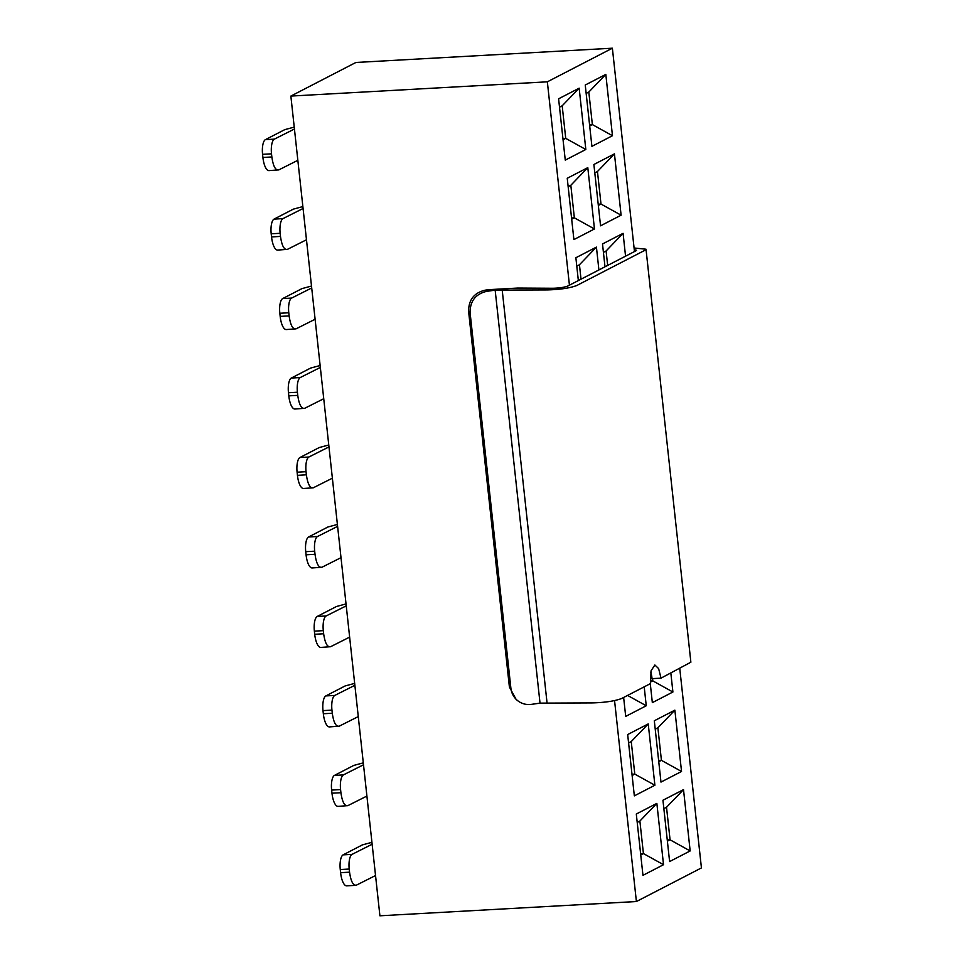 <?xml version="1.0" encoding="UTF-8"?>
<svg xmlns="http://www.w3.org/2000/svg" width="964" height="964" viewBox="0 0 964 964"><rect width="100%" height="100%" fill="white"/><g stroke="black" fill="none" stroke-linecap="round" stroke-linejoin="round"><path stroke-width="1.45" d="M646.013 249.218L690.875 662.208L661.015 678.15L658.629 668.606L654.869 664.991L651.062 670.775L650.519 683.572L621.611 698.514C614.695 701.105 604.862 702.575 592.077 702.913L540.021 703.13L495.159 290.14L547.215 289.923C559.988 289.586 569.832 288.115 576.749 285.525L644.94 250.279L646.013 249.218L634.083 247.989M650.784 672.077A15.894 5.447 -93.2 0 1 652.062 678.656L661.015 678.15M634.264 249.628L636.529 250.242L635.987 250.785L567.736 286.055C564.277 287.356 559.361 288.091 552.962 288.26L517.716 288.055L488.7 289.67L485.049 290.188L486.519 291.381L495.159 290.14M540.021 703.13L531.393 704.371C526.248 705.021 521.644 703.768 517.596 700.623C513.752 697.43 511.523 693.309 510.884 688.236L470.107 312.794C469.986 301.25 475.457 294.116 486.519 291.381M516.126 699.442L509.402 687.043L468.625 311.601C468.492 300.021 473.963 292.887 485.049 290.188M679.765 668.462L701.431 867.925L636.397 901.533L379.912 915.8L290.863 96.075L547.347 81.82L569.435 285.175M670.848 673.077L672.908 692.007L652.339 702.636L650.29 683.693M644.205 686.838L646.254 705.769L625.696 716.397L623.636 697.466M614.562 700.611L636.397 901.533M640.747 854.96L643.422 853.574L663.521 864.708L642.964 875.336L636.3 814.014L656.858 803.386L639.879 821.039L637.216 822.413M663.521 864.708L656.858 803.386M634.336 795.866L627.672 734.544L648.23 723.916L654.893 785.238L634.336 795.866M683.512 789.624L690.164 850.947L669.606 861.563L662.943 800.241L683.512 789.624L666.522 807.266L670.064 839.801L690.164 850.947M674.872 710.155L681.536 771.477L660.979 782.093L654.315 720.771L674.872 710.155L657.894 727.796L661.424 760.343L681.536 771.477M290.863 96.075L355.897 62.467L612.381 48.2L634.469 251.568M652.556 678.62L652.797 680.873L672.908 692.007M650.387 682.114L652.797 680.873L650.314 681.006M627.576 695.43L646.254 705.769M640.614 853.73L643.422 853.574L639.879 821.039M648.23 723.916L631.251 741.569L628.576 742.943M632.119 775.49L634.782 774.104L654.893 785.238M631.986 774.261L634.782 774.104L631.251 741.569M667.389 841.186L670.064 839.801L667.257 839.957M666.522 807.266L663.859 808.651M658.761 761.717L661.424 760.343L658.629 760.488M657.894 727.796L655.231 729.182M547.347 81.82L612.381 48.2M578.352 280.572L575.87 257.737L596.427 247.109L598.909 269.944M604.994 266.799L602.512 243.964L623.081 233.336L625.552 256.171M573.893 239.59L567.242 178.268L587.799 167.64L594.463 228.962L573.893 239.59M565.266 160.12L558.602 98.798L579.159 88.17L585.823 149.492L565.266 160.12M614.442 153.866L621.105 215.189L600.548 225.817L593.884 164.495L614.442 153.866L597.463 171.52L600.994 204.055L621.105 215.189M605.814 74.397L612.465 135.719L591.908 146.347L585.244 85.025L605.814 74.397L588.823 92.05L592.366 124.585L612.465 135.719M596.427 247.109L579.448 264.751L576.785 266.136M581.015 279.199L579.448 264.751M623.081 233.336L606.091 250.989L603.428 252.363M606.091 250.989L607.669 265.425M587.799 167.64L570.821 185.281L568.145 186.667M571.688 219.202L574.351 217.828L594.463 228.962M571.556 217.985L574.351 217.828L570.821 185.281M579.159 88.17L562.181 105.811L559.518 107.197M563.048 139.732L565.723 138.358L585.823 149.492M562.916 138.515L565.723 138.358L562.181 105.811M598.331 205.428L600.994 204.055L598.198 204.211M597.463 171.52L594.8 172.893M589.691 125.959L592.366 124.585L589.558 124.742M588.823 92.05L586.16 93.424M332.291 713.24L323.338 713.746L323 710.613L331.953 710.119L332.291 713.24C333.628 722.578 335.942 726.892 339.232 726.169L358.271 716.589M323.338 713.746A15.894 5.447 86.8 0 0 329.471 726.904L339.232 726.169M331.953 710.119A12.713 4.362 -93.2 0 1 334.785 695.43L354.873 685.308M354.668 683.392L345.136 685.946L325.832 695.924A12.713 4.362 86.8 0 0 323 710.613M349.558 872.179L340.605 872.673L340.268 869.552L349.209 869.046L349.558 872.179C350.896 881.518 353.21 885.832 356.499 885.109L375.538 875.529M355.68 885.35L356.499 885.109M349.209 869.046A12.713 4.362 -93.2 0 1 352.053 854.369L372.14 844.247M371.935 842.331L362.404 844.886L343.1 854.863A12.713 4.362 86.8 0 0 340.268 869.552M340.605 872.673A15.894 5.447 86.8 0 0 346.739 885.844L355.68 885.338M340.919 792.709L331.978 793.203L331.628 790.082L340.581 789.588L340.919 792.709C342.268 802.048 344.582 806.362 347.859 805.639L366.898 796.059M331.978 793.203A15.894 5.447 86.8 0 0 338.099 806.374L347.859 805.639M340.581 789.588A12.713 4.362 -93.2 0 1 343.413 774.899L363.5 764.777M363.295 762.861L353.776 765.416L334.472 775.393A12.713 4.362 86.8 0 0 331.628 790.082M323.651 633.77L314.71 634.276L314.372 631.143L323.314 630.649L323.651 633.77C325.001 643.109 327.314 647.422 330.604 646.711L349.643 637.12M314.71 634.276A15.894 5.447 86.8 0 0 320.831 647.434L330.604 646.711M323.314 630.649A12.713 4.362 -93.2 0 1 326.145 615.96L346.245 605.838M346.028 603.922L336.508 606.489L317.204 616.454A12.713 4.362 86.8 0 0 314.372 631.143M315.023 554.3L306.07 554.806L305.733 551.673L314.686 551.179L315.023 554.3C316.361 563.651 318.674 567.953 321.964 567.242L341.003 557.662M306.07 554.806A15.894 5.447 86.8 0 0 312.203 567.965L321.964 567.242M314.686 551.179A12.713 4.362 -93.2 0 1 317.518 536.49L337.605 526.368M337.4 524.452L327.868 527.019L308.576 536.984A12.713 4.362 86.8 0 0 305.733 551.673M306.383 474.83L297.442 475.336L297.105 472.203L306.046 471.709L306.383 474.83C307.733 484.181 310.047 488.483 313.336 487.772L332.375 478.192M297.442 475.336A15.894 5.447 86.8 0 0 303.564 488.495L313.336 487.772M306.046 471.709A12.713 4.362 -93.2 0 1 308.89 457.02L328.977 446.898M328.76 444.982L319.241 447.549L299.937 457.514A12.713 4.362 86.8 0 0 297.105 472.203M297.755 395.361L288.802 395.867L288.465 392.734L297.418 392.24L297.755 395.361C299.093 404.711 301.419 409.013 304.696 408.302L323.735 398.722M288.802 395.867A15.894 5.447 86.8 0 0 294.936 409.025L304.696 408.302M297.418 392.24A12.713 4.362 -93.2 0 1 300.25 377.551L320.337 367.429M320.132 365.513L310.601 368.079L291.309 378.057A12.713 4.362 86.8 0 0 288.465 392.734M289.128 315.891L280.175 316.397L279.837 313.264L288.778 312.77L289.128 315.891C290.465 325.242 292.779 329.543 296.069 328.832L315.108 319.253M280.175 316.397A15.894 5.447 86.8 0 0 286.308 329.555L296.069 328.832M288.778 312.77A12.713 4.362 -93.2 0 1 291.622 298.081L311.709 287.959M311.505 286.043L301.973 288.61L282.669 298.587A12.713 4.362 86.8 0 0 279.837 313.264M280.488 236.421L271.547 236.927L271.197 233.794L280.15 233.3L280.488 236.421C281.837 245.772 284.151 250.074 287.429 249.363L306.468 239.783M271.547 236.927A15.894 5.447 86.8 0 0 277.668 250.086L287.429 249.363M280.15 233.3A12.713 4.362 -93.2 0 1 282.982 218.611L303.07 208.489M302.865 206.573L293.345 209.14L274.041 219.117A12.713 4.362 86.8 0 0 271.197 233.794M271.86 156.963L262.907 157.457L262.57 154.324L271.511 153.83L271.86 156.963C273.198 166.302 275.511 170.604 278.801 169.893L297.84 160.313M262.907 157.457A15.894 5.447 86.8 0 0 269.04 170.616L278.801 169.893M271.511 153.83A12.713 4.362 -93.2 0 1 274.354 139.141L294.442 129.019M294.237 127.103L284.705 129.67L265.401 139.647A12.713 4.362 86.8 0 0 262.57 154.324M510.884 688.236L509.402 687.043M470.107 312.794L468.625 311.601M547.022 702.66L502.16 289.67M325.832 695.924L334.785 695.43M343.1 854.863L352.053 854.369M334.472 775.393L343.413 774.899M317.204 616.454L326.145 615.96M308.576 536.984L317.518 536.49M299.937 457.514L308.89 457.02M291.309 378.057L300.25 377.551M282.669 298.587L291.622 298.081M274.041 219.117L282.982 218.611M265.401 139.647L274.354 139.141M517.535 700.575L516.065 699.394"/></g></svg>
